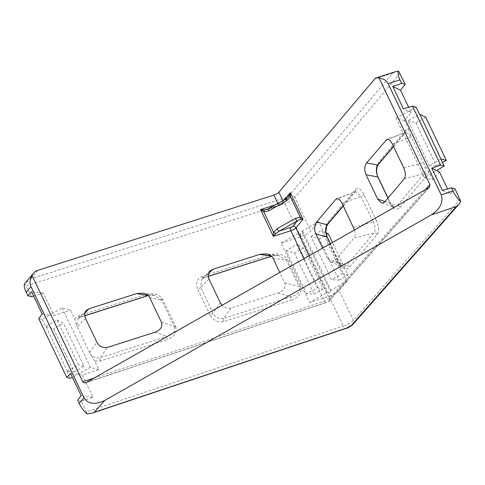 <?xml version="1.0" encoding="UTF-8"?>
<svg xmlns="http://www.w3.org/2000/svg" width="485" height="485" viewBox="0 0 485 485"><rect width="100%" height="100%" fill="white"/><g stroke="black" fill="none" stroke-linecap="round" stroke-linejoin="round"><path stroke-width="0.36" stroke-dasharray="2.42 1.82" d="M353.001 324.283A4.25 3.613 41.4 0 0 353.359 320.373C351.152 322.567 347.8 324.477 343.295 326.09L329.06 296.244L309.533 302.47L281.197 243.058L300.724 236.832A8.494 2.11 154.5 0 0 310.788 231.115L318.73 221.73L347.066 281.142L339.124 290.527L353.359 320.373L460.113 199.444M86.96 413.881L86.324 411.832L343.295 326.09A4.25 2.001 71.5 0 0 346.066 328.406M277.984 293.025L291.418 296.771A2.546 1.194 -107.7 0 0 291.655 299.972L223.894 321.579C217.971 322.804 213.339 320.567 209.987 314.874A2.546 0.637 154.5 0 0 213.006 313.158C215.558 317.578 219.111 319.318 223.658 318.372L231.054 307.987L277.984 293.025C283.937 290.654 286.162 287.199 284.659 282.658L279.875 272.618M231.054 307.987C227.847 308.824 224.882 307.963 222.166 305.404M322.719 248.271L327.508 258.311L330.74 261.839C332.322 262.458 333.747 262.052 335.02 260.615L354.111 238.062L374.038 232.927C375.584 230.405 375.335 226.786 373.28 222.088A2.546 0.637 154.5 0 0 376.299 220.372C378.876 226.507 379.155 231.218 377.13 234.504L349.57 267.065C346.169 270.333 342.962 269.442 339.955 264.386L339.803 264.07A2.546 0.637 154.5 0 0 339.955 263.658A2.546 0.637 154.5 0 0 339.821 263.549L342.859 266.992L346.472 265.489A2.546 2.158 -139.8 0 1 349.57 267.065M354.571 230.175C355.463 233.77 355.311 236.395 354.111 238.062M404.351 178.716L424.278 173.581C425.697 171.417 425.612 168.174 424.023 163.845L428.673 171.296L432.778 179.893L424.375 177.601L436.718 170.593M439.495 171.963L432.778 179.893M455.057 188.841L450.122 194.242L447.588 188.938M378.427 164.433A2.546 2.158 40.2 0 0 378.609 162.123L405.824 129.974L408.54 129.083L404.441 120.48L411.153 112.55L408.625 107.246M327.272 237.068A2.546 0.637 -25.5 0 1 327.12 237.48L326.969 237.159C324.726 231.206 325.077 226.113 328.018 221.887L355.578 189.326C358.148 187.186 360.949 188.92 363.974 194.527L376.299 220.372M85.02 312.789L80.722 317.02L78.158 318.56L76.721 325.593L74.593 318.833L70.495 310.236L62.092 307.945L49.755 314.959L53.98 315.499L70.495 310.236M33.653 296.056L43.359 293.219L53.98 315.499M31.416 296.711L24.753 283.513L30.573 278.93L284.471 197.983A4.25 1.055 154.5 0 0 289.503 195.122L392.777 73.12L395.93 71.58M155.018 332.225L167.046 336.426A2.546 1.194 -107.7 0 0 167.283 339.627L100.383 360.955L94.727 361.046L98.831 369.649L82.323 374.911L92.95 397.191L81.268 401.228L86.324 411.832M94.727 361.046L90.077 353.601C92.78 357.287 96.139 358.676 100.146 357.754L167.046 336.426C173.181 334.401 175.618 331.17 174.364 326.738L174.242 326.46A2.546 0.637 154.5 0 0 175.503 326.278L175.667 326.641C177.352 332.425 174.558 336.754 167.283 339.627M74.593 318.833L78.831 315.771L145.73 294.443C153.466 292.528 159.104 294.171 162.657 299.366L175.503 326.278M424.939 190.193L329.491 298.311L324.459 301.173L94.708 377.833M286.532 198.553A2.546 0.685 60.4 0 1 286.726 198.541L282.058 204.058A2.546 2.158 40.2 0 0 282.943 203.476L288.429 196.995L286.726 198.541L267.077 209.441L279.76 205.397A2.546 1.194 -107.7 0 0 280.051 205.197L268.575 208.859A2.546 0.685 -119.6 0 0 268.381 208.871M223.894 321.579A2.546 1.194 -107.7 0 1 223.658 318.372L291.418 296.771C298.02 294.583 300.579 291.224 299.099 286.683A2.546 0.637 154.5 0 0 300.33 286.496C302.3 292.406 299.409 296.899 291.655 299.972M273.061 258.341L286.417 260.099L278.827 255.522L271.988 256.044A2.546 1.194 72.3 0 1 271.752 256.189C273.243 255.546 275.607 255.322 278.839 255.528M85.524 318.463L77.188 326.666L90.077 353.601M161.347 321.961L174.242 326.46L161.572 299.9L154.745 295.353L148.18 295.547M42.207 313.989L49.755 314.959L42.304 319.536L38.691 318.53M43.359 293.219L31.58 291.709M67.409 371.431L46.081 326.726L45.657 326.563L57.157 320.027L78.534 364.841L67.027 371.377L74.102 371.886L53.556 328.818L46.081 326.726M67.027 371.377L70.38 378.397M42.304 319.536L45.657 326.563M70.543 373.401L82.323 374.911M92.95 397.191L81.171 395.681M81.268 401.228L77.655 400.222M442.393 190.429L450.122 194.242M411.153 112.55L403.423 108.743M384.975 201.602L390.558 203.548L393.856 207.174L397.063 205.725L385.041 201.53M424.023 163.845L410.668 135.842L405.709 132.223L387.83 139.371M400.161 207.301A2.546 2.158 40.2 0 0 397.063 205.725L424.278 173.581A2.546 2.158 -139.8 0 1 427.37 175.158L400.161 207.301C396.766 210.49 393.565 209.417 390.57 204.076L377.9 177.516C375.481 171.49 375.717 166.361 378.609 162.123M329.06 296.244A8.494 2.11 154.5 0 0 339.124 290.527M326.52 292.819L298.184 233.406L299.869 233.709L328.212 293.122L326.52 292.819L309.533 302.47M328.212 293.122L331.394 291.309L303.058 231.903L299.869 233.709M347.066 281.142L330.079 290.794L331.394 291.309M318.73 221.73L301.743 231.387L330.079 290.794M310.976 236.522L321.646 230.46L342.192 273.534L331.522 279.596L310.976 236.522L319.415 238.881L339.082 280.112L331.522 279.596M298.184 233.406L281.197 243.058M301.743 231.387L303.058 231.903M404.441 120.48L396.039 118.194L416.094 107.149M408.54 129.083L410.668 135.842M378.051 177.104A2.546 0.637 -25.5 0 1 377.9 177.516M387.951 198.086L390.558 203.548A2.546 0.637 -25.5 0 1 390.722 203.664A2.546 0.637 -25.5 0 1 390.57 204.076M353.474 227.192L373.28 222.088L360.955 196.237A2.546 0.637 154.5 0 0 363.974 194.527M342.143 203.445L360.955 196.237L355.463 191.569L337.59 198.723M327.836 224.191A2.546 2.158 40.2 0 0 328.018 221.887M145.73 294.443A2.546 1.194 -107.7 0 0 147.361 295.844M306.617 293.746L286.077 250.672L296.747 244.61L317.293 287.678L306.617 293.746L314.183 294.256L323.083 289.199L303.416 247.974L296.747 244.61M98.831 369.649L90.428 367.357L72.417 377.33M149.756 297.663L161.572 299.9A2.546 0.637 154.5 0 0 162.833 299.718M284.659 282.658L299.099 286.683L286.417 260.099A2.546 0.637 154.5 0 0 287.647 259.911L300.33 286.496M271.733 256.195A2.546 1.194 72.3 0 1 270.103 254.795C278.354 252.764 284.204 254.467 287.647 259.911M208.532 273.413L204.233 277.644L201.675 279.166L200.675 287.314A2.546 0.637 -25.5 0 1 197.656 289.03C195.406 282.979 196.971 278.772 202.342 276.395L270.103 254.795M208.247 276.365L204.233 277.644A2.546 1.194 72.3 0 1 203.991 277.796L201.675 279.166L210.078 270.897M282.058 204.058L280.051 205.197M77.188 326.666L76.721 325.593M62.092 307.945L90.428 367.357M424.375 177.601L396.039 118.194M440.816 158.983L429.31 165.524L407.94 120.71L419.44 114.175M326.017 232.667L321.646 230.46M342.192 273.534L347.981 275.05L332.546 242.688M286.077 250.672L294.516 253.031L314.183 294.256M317.293 287.678L323.083 289.199M57.157 320.027L63.444 323.198L53.556 328.818M74.102 371.886L83.99 366.272L63.444 323.198M83.99 366.272L78.534 364.841M425.775 117.315L415.887 122.935L407.94 120.71M429.31 165.524L436.433 166.009L442.514 162.548M415.887 122.935L436.433 166.009M328.321 233.825L319.415 238.881M339.082 280.112L347.981 275.05M303.416 247.974L294.516 253.031M277.863 203.482L278.111 204.003L275.45 204.852M304.24 258.772L324.459 301.173A2.546 1.2 -108.5 0 0 326.12 302.561A2.546 1.2 -108.5 0 0 326.411 302.373L86.809 382.319M284.228 199.862L283.143 201.142L282.894 200.62M329.273 300.658A2.546 2.17 41.4 0 0 329.491 298.311L309.266 255.916M427.958 188.477L328.424 301.227L326.411 302.373M428.673 171.296L427.37 175.158M400.022 73.453L294.85 197.698L310.788 231.115M339.803 264.07L327.12 237.48M300.724 236.832L284.786 203.415L26.232 285.847M209.987 314.874L197.656 289.03M278.111 204.003A2.546 1.194 -107.7 0 0 279.76 205.397C279.051 205.919 283.41 203.639 282.943 203.476A2.546 2.158 40.2 0 0 283.143 201.142A4.25 1.055 -25.5 0 1 278.111 204.003M37.848 270.339L30.573 278.93M392.777 73.12L374.899 78.819M209.029 279.087L200.675 287.314L213.006 313.158L220.36 302.828M271.448 256.213L271.988 256.044L271.115 255.928M100.383 360.955A2.546 1.194 -107.7 0 1 100.146 357.754L107.543 347.363M89.513 352.504L96.848 342.204M84.742 315.814L80.48 317.172A2.546 1.194 72.3 0 0 80.722 317.02L84.736 315.741M328.424 301.227A2.546 2.17 41.4 0 0 329.254 300.682L326.138 302.555L85.978 382.689M377.13 234.504A2.546 2.158 -139.8 0 0 374.038 232.927L346.472 265.489L335.02 260.615M327.508 258.311L339.821 263.549L330.443 243.888M343.204 205.67L354.608 192.199A2.546 2.158 40.2 0 0 355.378 191.654L336.548 198.814M393.444 146.318L404.848 132.848A2.546 2.158 40.2 0 0 405.624 132.308L386.794 139.468M403.714 167.84L423.466 162.754M411.141 136.909L392.389 144.1M284.471 197.983A4.25 1.988 -107.7 0 0 284.786 203.415A8.494 2.11 154.5 0 0 294.85 197.698A4.25 3.601 40.2 0 0 289.503 195.122M405.642 132.284A2.546 2.158 40.2 0 0 405.824 129.974M339.943 263.791A2.546 0.74 -26.9 0 1 340.082 263.919A2.546 0.74 -26.9 0 1 339.955 264.386M355.396 191.636A2.546 2.158 40.2 0 0 355.578 189.326M327.151 236.801A2.546 0.527 -24.1 0 1 326.969 237.159M80.461 317.172A2.546 1.194 72.3 0 1 78.831 315.771M174.364 326.738A2.546 0.697 157.2 0 0 175.667 326.641M161.432 299.627A2.546 0.57 151.8 0 0 162.657 299.366M208.253 276.432L203.991 277.796A2.546 1.194 72.3 0 1 202.342 276.395M278.827 255.522L265.859 253.819M143.227 293.17L154.739 295.347M429.183 187.489L329.254 300.682M330.74 261.839L342.859 266.992C342.252 266.968 341.331 265.938 340.082 263.919L330.509 243.846M388.024 198.001L390.722 203.664C392.28 206.246 393.323 207.416 393.856 207.174L381.198 202.754M393.559 146.555L405.624 132.308M343.319 205.907L355.378 191.654M80.48 317.172L78.158 318.56M148.234 295.595L151.041 295.141L154.745 295.353M78.164 318.548L86.566 310.273"/><path stroke-width="0.73" d="M104.705 400.471L104.517 400.574C95.005 405.017 88.185 404.114 84.044 397.87L30.979 286.617C29.494 283.27 29.852 279.554 32.046 275.456L82.777 381.81C83.378 382.829 84.445 383.126 85.978 382.689L429.183 187.489L429.892 184.579L379.161 78.218C383.496 78.606 386.496 80.425 388.152 83.669L441.217 194.921C443.532 202.281 440.234 208.932 431.317 214.879L104.705 400.471L94.296 412.256L92.211 413.111L86.96 413.881C83.869 411.141 81.268 407.642 79.17 403.393L77.655 400.222L81.171 395.681L70.543 373.401L66.791 377.445L38.691 318.53L42.207 313.989L31.58 291.709L27.827 295.753L31.416 296.711L33.653 296.056M94.296 412.256L346.551 328.09L351.583 325.229L456.373 206.525L458.901 204.3L460.75 201.487C457.652 198.747 455.057 195.255 452.954 191.005L441.217 194.921M32.046 275.456A12.743 10.803 -139.8 0 1 33.435 273.243A12.743 10.803 -139.8 0 1 37.848 270.339L273.861 195.091A4.25 1.055 154.5 0 0 278.893 192.236L374.899 78.819A12.743 5.965 72.3 0 1 376.342 77.818L395.93 71.574L398.543 71.119L405.199 84.317L401.616 83.365L392.801 86.463L403.423 108.743L412.48 106.142L440.58 165.058L431.765 168.149L442.393 190.429L451.444 187.828L455.057 188.841L460.75 201.487M222.166 305.404L220.36 302.828L209.029 279.087C207.665 275.886 208.016 273.158 210.078 270.897L212.636 269.369L208.532 273.413M279.875 272.618L273.061 258.341C271.77 255.868 269.369 254.358 265.859 253.819L259.566 254.407L212.636 269.369M89.125 308.745L86.566 310.273C84.505 312.534 84.154 315.262 85.524 318.463L96.848 342.204C99.431 346.575 102.996 348.297 107.543 347.363L155.018 332.225C160.759 329.921 162.869 326.502 161.347 321.961L149.756 297.663C148.555 295.329 146.379 293.831 143.227 293.17L136.6 293.607L89.125 308.745L85.02 312.789M33.435 273.243L24.753 283.513C23.783 285.186 24.256 288.114 26.172 292.291L27.827 295.753M451.444 187.828L452.954 191.005M401.616 83.365L399.961 79.898C398.039 75.721 397.567 72.798 398.543 71.119M376.342 77.818A12.743 5.965 72.3 0 1 379.161 78.218M337.59 198.723L335.693 199.45L316.602 221.997C314.298 225.361 314.068 229.363 315.911 233.994L322.719 248.271M335.693 199.45L336.548 198.814C338.451 198.365 340.318 199.911 342.143 203.445L354.571 230.175M377.663 199.044L381.198 202.754C382.635 203.215 383.914 202.809 385.041 201.53L404.351 178.716C405.896 176.182 405.684 172.557 403.714 167.84L392.389 144.1C390.558 140.559 388.697 139.019 386.794 139.468L366.618 162.912C364.399 166.173 364.217 170.12 366.072 174.752L377.663 199.044L384.975 201.602M447.588 188.938L439.495 171.963L431.765 168.149M408.625 107.246L400.531 90.271L405.199 84.317M267.077 209.441L264.616 209.902L260.572 209.593L263.846 211.963L273.595 232.394L273.322 236.328L275.862 233.485L279.202 231.139L297.353 220.82L300.415 219.535L303.034 219.45L300.282 217.231A2.546 0.928 97.2 0 0 300.415 219.535M148.18 295.547L136.6 293.607M66.791 377.445L70.38 378.397L72.417 377.33M412.48 106.142L416.094 107.149L419.44 114.175L419.871 114.333L444.169 166.009L440.58 165.058M392.801 86.463L400.531 90.271M309.266 255.916L295.898 227.877A2.546 2.158 40.2 0 0 292.685 226.337A1.697 0.424 -25.5 0 1 290.673 227.477L279.202 231.139A2.546 0.685 60.4 0 1 277.238 228.665L295.389 218.347L300.282 217.231L290.539 196.795L290.279 192.715L288.429 196.995M316.602 221.997L327.048 224.755C325.265 228.138 325.253 232.121 327.023 236.716L327.139 236.965A2.546 0.637 -25.5 0 1 327.272 237.068L327.151 236.801A2.546 0.527 -24.1 0 0 327.023 236.716M366.618 162.912L377.639 164.997C375.911 168.35 375.996 172.345 377.888 176.989A2.546 0.637 -25.5 0 1 378.051 177.104C376.56 173.921 376.275 170.484 377.184 166.791L378.409 164.451L393.559 146.555M393.444 146.318L377.639 164.997A2.546 2.158 40.2 0 0 378.409 164.451M343.204 205.67L327.048 224.755A2.546 2.158 40.2 0 0 327.818 224.215L343.319 205.907M84.742 315.814L147.379 295.844A2.546 1.194 -107.7 0 0 147.622 295.692L84.736 315.741M277.238 228.665L273.595 232.394L275.862 233.485M286.52 198.559A2.546 0.685 60.4 0 0 286.89 200.523L268.738 210.842L263.846 211.963A2.546 0.928 -82.8 0 1 264.616 209.902M268.738 210.842A2.546 0.685 -119.6 0 1 268.369 208.877M436.718 170.593L444.169 166.009M419.871 114.333L425.775 117.315L446.321 160.389L441.192 159.044M286.89 200.523L290.539 196.795L289.169 195.952M295.389 218.347A2.546 0.685 60.4 0 0 297.353 220.82L292.685 226.337M332.546 242.688L328.321 233.825L326.017 232.667M442.514 162.548L446.321 160.389M84.044 397.87L79.17 403.393M456.373 206.525L431.317 214.879M351.583 325.229A4.25 3.613 41.4 0 0 352.965 324.32L458.907 204.312M346.551 328.09A4.25 2.001 71.5 0 1 346.096 328.4C348.127 327.921 350.419 326.563 352.965 324.32M275.45 204.852L260.572 209.593L273.322 236.328L290.867 230.739L304.24 258.772M273.861 195.091L277.863 203.482M94.708 377.833L82.777 381.81M26.172 292.291L30.979 286.617M388.152 83.669L399.961 79.898M290.673 227.477A2.546 1.194 -107.7 0 0 290.867 230.739A4.25 1.055 154.5 0 0 295.898 227.877L303.034 219.45L290.279 192.715L284.228 199.862M429.892 184.579L424.939 190.193M282.894 200.62L278.893 192.236M271.115 255.928L259.566 254.407M208.247 276.365L271.448 256.213M330.443 243.888L327.139 236.965L315.911 233.994M366.072 174.752L377.888 176.989L387.951 198.086M387.83 139.371L385.933 140.098M92.211 413.111L346.096 328.4M388.024 198.001L378.051 177.104M327.818 224.215L326.581 226.471L325.938 231.824L327.151 236.801M327.272 237.068L330.509 243.846M147.379 295.844L148.234 295.595M208.253 276.432L271.509 256.268M288.442 196.977L286.532 198.553L267.065 209.447"/></g></svg>
